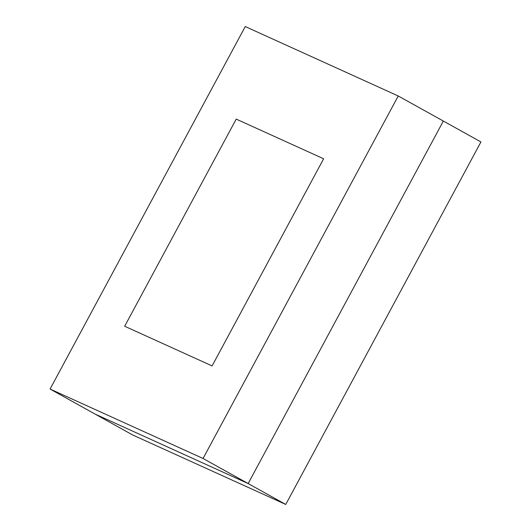<?xml version="1.0" encoding="UTF-8"?>
<svg xmlns="http://www.w3.org/2000/svg" width="531" height="531" viewBox="0 0 531 531"><rect width="100%" height="100%" fill="white"/><g stroke="black" fill="none" stroke-linecap="round" stroke-linejoin="round"><path stroke-width="0.8" d="M50.073 389.05L203.054 458.479L398.237 95.978L245.256 26.55L50.073 389.05L132.763 435.022L285.744 504.45L480.927 141.95L443.339 121.055L248.156 483.555L285.744 504.45M203.054 458.479L248.156 483.555L95.175 414.127L248.156 483.555L443.339 121.055L398.237 95.978M124.679 326.246L212.095 365.919L323.631 158.776L236.215 119.103L124.679 326.246L212.095 365.919L323.631 158.776L236.215 119.103L124.679 326.246"/></g></svg>
